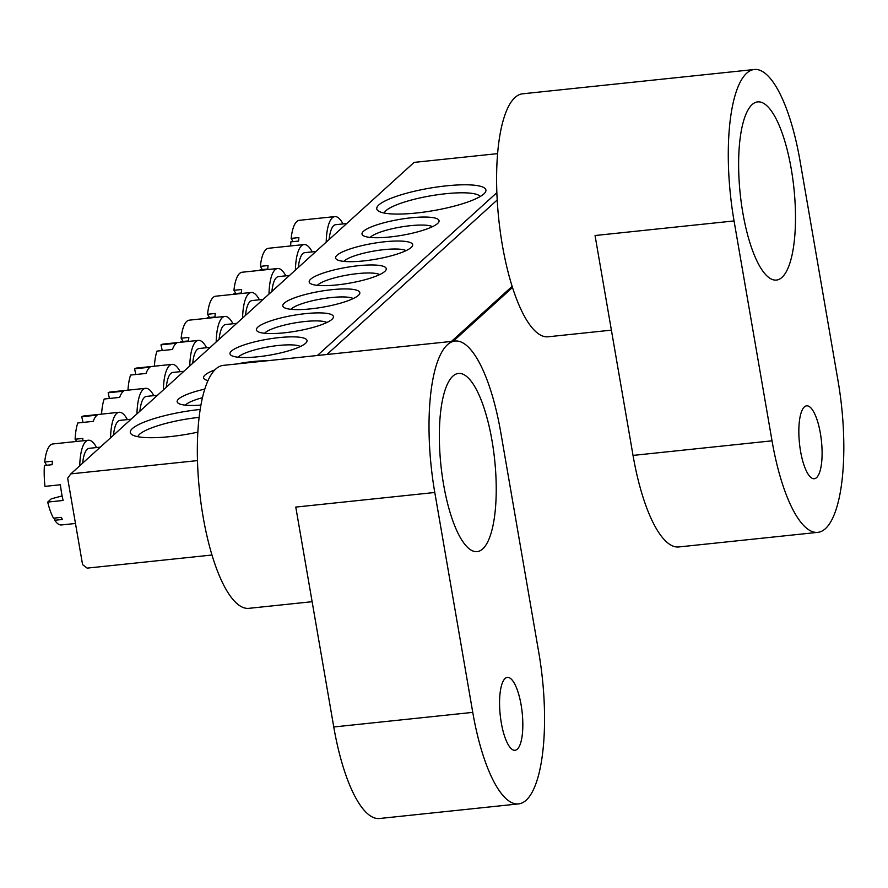 <?xml version="1.0" encoding="UTF-8"?>
<svg xmlns="http://www.w3.org/2000/svg" width="888" height="888" viewBox="0 0 888 888"><rect width="100%" height="100%" fill="white"/><g stroke="black" fill="none" stroke-linecap="round" stroke-linejoin="round"><path stroke-width="1.33" d="M491.996 440.57A89.577 27.006 84 0 0 458.441 373.448A89.577 27.006 84 0 0 443.589 484.504A89.577 27.006 84 0 0 477.145 551.626A89.577 27.006 84 0 0 491.996 440.57M521.101 704.861A36.641 11.044 84 0 0 507.37 677.4A36.641 11.044 84 0 0 501.298 722.832A36.641 11.044 84 0 0 515.018 750.282A36.641 11.044 84 0 0 521.101 704.861M312.121 601.698L248.873 608.336A122.156 36.819 -96 0 1 203.108 516.805A122.156 36.819 -96 0 1 223.365 365.368L455.045 341.048A122.156 36.819 84 0 0 434.787 492.485L295.782 507.081L333.766 726.972A122.156 36.819 84 0 0 379.52 818.503L518.525 803.918A122.156 36.819 -96 0 1 472.76 712.376L434.787 492.485M455.045 341.048A122.156 36.819 84 0 1 500.799 432.589L538.783 652.48A122.156 36.819 -96 0 1 518.525 803.918M197.858 432.145A55.378 11.389 170.2 0 1 169.919 436.641A55.378 11.389 170.2 0 1 131.946 434.643A55.378 11.389 170.2 0 1 146.864 421.056A55.378 11.389 170.2 0 1 199.844 409.49A55.378 11.389 170.2 0 1 200.211 409.457M446.309 185.858A55.378 11.389 170.2 0 1 485.103 192.574A55.378 11.389 170.2 0 1 416.372 213.009A55.378 11.389 170.2 0 1 378.399 211.011A55.378 11.389 170.2 0 1 393.317 197.425A55.378 11.389 170.2 0 1 446.309 185.858M480.208 196.514A48.862 10.046 -9.8 0 0 445.632 193.739A48.862 10.046 -9.8 0 0 384.326 213.076M411.1 217.804A39.094 8.036 170.2 0 1 438.483 222.544A39.094 8.036 170.2 0 1 389.976 236.974A39.094 8.036 170.2 0 1 363.159 235.553A39.094 8.036 170.2 0 1 373.693 225.974A39.094 8.036 170.2 0 1 411.1 217.804M432.467 226.673A32.579 6.693 -9.8 0 0 410.423 225.685A32.579 6.693 -9.8 0 0 370.218 237.429M384.693 241.769A39.094 8.036 170.2 0 1 412.076 246.509A39.094 8.036 170.2 0 1 363.569 260.928A39.094 8.036 170.2 0 1 336.752 259.518A39.094 8.036 170.2 0 1 347.286 249.928A39.094 8.036 170.2 0 1 384.693 241.769M406.06 250.638A32.579 6.693 -9.8 0 0 384.016 249.639A32.579 6.693 -9.8 0 0 343.811 261.394M358.286 265.723A39.094 8.036 170.2 0 1 385.67 270.474A39.094 8.036 170.2 0 1 337.163 284.893A39.094 8.036 170.2 0 1 310.345 283.483A39.094 8.036 170.2 0 1 320.89 273.893A39.094 8.036 170.2 0 1 358.286 265.723M379.653 274.603A32.579 6.693 -9.8 0 0 357.609 273.604A32.579 6.693 -9.8 0 0 317.405 285.348M331.879 289.688A39.094 8.036 170.2 0 1 359.263 294.428A39.094 8.036 170.2 0 1 310.756 308.858A39.094 8.036 170.2 0 1 283.949 307.437A39.094 8.036 170.2 0 1 294.483 297.857A39.094 8.036 170.2 0 1 331.879 289.688M353.246 298.557A32.579 6.693 -9.8 0 0 331.202 297.569A32.579 6.693 -9.8 0 0 290.998 309.313M236.752 363.958A39.094 8.036 170.2 0 1 252.658 361.571A39.094 8.036 170.2 0 1 266.755 360.817M279.065 337.606A39.094 8.036 170.2 0 1 306.449 342.346A39.094 8.036 170.2 0 1 257.942 356.776A39.094 8.036 170.2 0 1 231.135 355.355A39.094 8.036 170.2 0 1 241.669 345.776A39.094 8.036 170.2 0 1 279.065 337.606M300.433 346.486A32.579 6.693 -9.8 0 0 278.388 345.488A32.579 6.693 -9.8 0 0 238.184 357.231M305.472 313.642A39.094 8.036 170.2 0 1 332.856 318.392A39.094 8.036 170.2 0 1 284.349 332.811A39.094 8.036 170.2 0 1 257.542 331.402A39.094 8.036 170.2 0 1 268.076 321.811A39.094 8.036 170.2 0 1 305.472 313.642M326.84 322.522A32.579 6.693 -9.8 0 0 304.795 321.523A32.579 6.693 -9.8 0 0 264.591 333.278M211.977 555.022L87.113 568.12L82.573 564.601L67.655 478.221L70.829 473.881L197.48 460.595M200.943 405.083A39.094 8.036 170.2 0 1 178.322 403.285A39.094 8.036 170.2 0 1 204.817 389.088M208.025 380.597A39.094 8.036 170.2 0 1 204.728 379.32A39.094 8.036 170.2 0 1 214.94 369.852M317.393 355.5L496.869 192.641M70.829 473.881L414.108 162.393L497.624 153.624M512.498 287.479L453.246 341.236M497.213 199.967L326.917 354.501M451.448 341.425L512.143 286.358M202.475 397.68A32.579 6.693 -9.8 0 0 185.37 405.15M199.134 417.371A48.862 10.046 -9.8 0 0 137.873 436.707M791.264 169.02A89.577 27.006 84 0 0 757.708 101.887A89.577 27.006 84 0 0 742.856 212.942A89.577 27.006 84 0 0 776.412 280.075A89.577 27.006 84 0 0 791.264 169.02M820.368 433.3A36.641 11.044 84 0 0 806.637 405.838A36.641 11.044 84 0 0 800.565 451.271A36.641 11.044 84 0 0 814.296 478.732A36.641 11.044 84 0 0 820.368 433.3M611.388 330.147L548.14 336.785A122.156 36.819 -96 0 1 502.375 245.243A122.156 36.819 -96 0 1 522.632 93.806L754.312 69.497A122.156 36.819 84 0 0 734.054 220.934L595.049 235.52L633.033 455.411A122.156 36.819 84 0 0 678.787 546.953L817.793 532.356A122.156 36.819 -96 0 1 772.027 440.825L734.054 220.934M754.312 69.497A122.156 36.819 84 0 1 800.066 161.028L838.05 380.919A122.156 36.819 -96 0 1 817.793 532.356M219.092 339.349A32.579 9.824 -96 0 1 223.643 325.508A32.579 9.824 -96 0 1 225.663 324.531L236.708 323.365M216.173 342.002A40.715 12.277 -96 0 1 222.278 317.66A40.715 12.277 -96 0 1 224.808 316.428A40.715 12.277 -96 0 1 232.989 323.765M180.797 342.235A40.715 12.277 -96 0 1 180.83 341.714L188.556 340.903A40.715 12.277 -96 0 1 188.855 337.418L181.13 338.228A40.715 12.277 -96 0 1 186.758 321.389A40.715 12.277 -96 0 1 189.288 320.157L224.808 316.428M181.13 338.228L183.106 341.48M192.696 363.314A32.579 9.824 -96 0 1 199.256 348.496L210.301 347.33M189.766 365.967A40.715 12.277 -96 0 1 198.413 340.393A40.715 12.277 -96 0 1 206.582 347.719M154.39 366.2A40.715 12.277 -96 0 1 157.01 351.093L172.45 349.472A40.715 12.277 84 0 1 176.412 343.234L160.972 344.855A40.715 12.277 -96 0 1 162.881 344.122L198.413 340.393M160.972 344.855L162.238 350.549M82.662 463.148A32.579 9.824 -96 0 1 87.202 449.306A32.579 9.824 -96 0 1 89.233 448.329L100.277 447.164M79.742 465.8A40.715 12.277 -96 0 1 85.847 441.458A40.715 12.277 -96 0 1 88.378 440.226A40.715 12.277 -96 0 1 96.559 447.563M62.127 495.915L51.249 498.856L47.686 502.086L63.126 500.466A40.715 12.277 -96 0 1 60.417 484.759L44.977 486.38A40.715 12.277 -96 0 1 44.4 465.512L52.126 464.702A40.715 12.277 -96 0 1 52.425 461.216L44.7 462.026A40.715 12.277 -96 0 1 50.327 445.188A40.715 12.277 -96 0 1 52.858 443.956L88.378 440.226M44.7 462.026L46.664 465.279M75.469 523.465L61.361 524.952A40.715 12.277 -96 0 1 54.756 520.268L54.945 518.048M54.756 520.268L62.482 519.458A40.715 12.277 -96 0 1 61.228 517.382L53.502 518.192A40.715 12.277 -96 0 1 47.686 502.086M329.126 239.516A32.579 9.824 -96 0 1 333.666 225.674A32.579 9.824 -96 0 1 335.686 224.697L346.731 223.532M326.196 242.169A40.715 12.277 -96 0 1 332.301 217.826A40.715 12.277 -96 0 1 334.843 216.594A40.715 12.277 -96 0 1 343.012 223.92M290.676 245.954A40.715 12.277 -96 0 1 290.853 241.88L298.579 241.07A40.715 12.277 -96 0 1 298.879 237.584L291.153 238.395A40.715 12.277 -96 0 1 296.781 221.556A40.715 12.277 -96 0 1 299.312 220.324L334.843 216.594M291.153 238.395L293.129 241.636M245.499 315.384A32.579 9.824 -96 0 1 250.039 301.554A32.579 9.824 -96 0 1 252.07 300.566L263.114 299.411M242.579 318.037A40.715 12.277 -96 0 1 248.684 293.695A40.715 12.277 -96 0 1 251.215 292.474A40.715 12.277 -96 0 1 259.396 299.8M207.204 318.281A40.715 12.277 -96 0 1 207.237 317.76L214.963 316.949A40.715 12.277 -96 0 1 215.262 313.464L207.537 314.274A40.715 12.277 -96 0 1 213.164 297.425A40.715 12.277 -96 0 1 215.695 296.204L251.215 292.474M207.537 314.274L209.501 317.516M166.289 387.268A32.579 9.824 -96 0 1 172.849 372.449L183.894 371.295M163.359 389.921A40.715 12.277 -96 0 1 172.006 364.358A40.715 12.277 -96 0 1 180.175 371.684M127.983 390.165A40.715 12.277 -96 0 1 130.603 375.058L146.054 373.437A40.715 12.277 84 0 1 150.005 367.199L134.565 368.82A40.715 12.277 -96 0 1 136.475 368.076L172.006 364.358M134.565 368.82L135.831 374.514M271.906 291.431A32.579 9.824 -96 0 1 276.446 277.589A32.579 9.824 -96 0 1 278.477 276.612L289.521 275.447M268.986 294.083A40.715 12.277 -96 0 1 275.091 269.741A40.715 12.277 -96 0 1 277.622 268.509A40.715 12.277 -96 0 1 285.803 275.835M233.611 294.317A40.715 12.277 -96 0 1 233.644 293.795L241.37 292.985A40.715 12.277 -96 0 1 241.669 289.499L233.944 290.309A40.715 12.277 -96 0 1 239.571 273.471A40.715 12.277 -96 0 1 242.102 272.239L277.622 268.509M233.944 290.309L235.908 293.551M139.882 411.233A32.579 9.824 -96 0 1 146.442 396.414L157.487 395.249M136.952 413.886A40.715 12.277 -96 0 1 145.599 388.311A40.715 12.277 -96 0 1 153.768 395.648M101.576 414.119A40.715 12.277 -96 0 1 104.196 399.023L119.647 397.402A40.715 12.277 84 0 1 123.599 391.164L108.158 392.785A40.715 12.277 -96 0 1 110.068 392.041L145.599 388.311M108.158 392.785L109.424 398.468M298.312 267.466A32.579 9.824 -96 0 1 302.852 253.635A32.579 9.824 -96 0 1 304.884 252.647L315.928 251.493M295.393 270.119A40.715 12.277 -96 0 1 301.498 245.776A40.715 12.277 -96 0 1 304.029 244.544A40.715 12.277 -96 0 1 312.21 251.881M260.018 270.352A40.715 12.277 -96 0 1 260.051 269.83L267.776 269.02A40.715 12.277 -96 0 1 268.065 265.545L260.351 266.356A40.715 12.277 -96 0 1 265.978 249.506A40.715 12.277 -96 0 1 268.509 248.274L304.029 244.544M260.351 266.356L262.315 269.597M113.475 435.198A32.579 9.824 -96 0 1 120.035 420.368L131.08 419.214M110.545 437.851A40.715 12.277 -96 0 1 119.192 412.276A40.715 12.277 -96 0 1 127.361 419.602M82.751 440.814A40.715 12.277 -96 0 1 82.839 438.417L75.114 439.227A40.715 12.277 -96 0 1 77.789 422.977L93.24 421.356A40.715 12.277 84 0 1 97.192 415.118L81.752 416.738A40.715 12.277 -96 0 1 83.661 416.006L119.192 412.276M75.114 439.227L76.945 441.425M81.752 416.738L83.017 422.433M472.76 712.376L333.766 726.972M772.027 440.825L633.033 455.411"/></g></svg>
